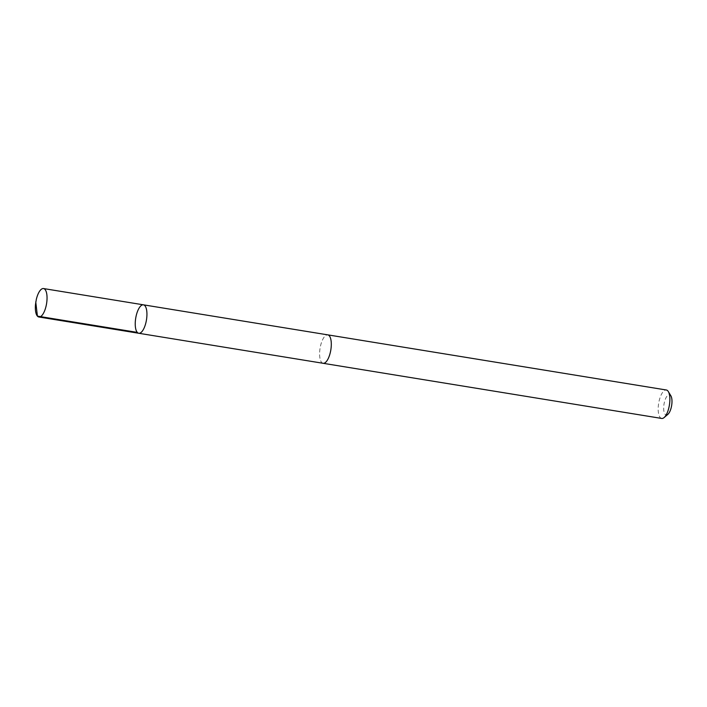 <?xml version="1.0" encoding="UTF-8"?>
<svg xmlns="http://www.w3.org/2000/svg" width="707" height="707" viewBox="0 0 707 707"><rect width="100%" height="100%" fill="white"/><g stroke="black" fill="none" stroke-linecap="round" stroke-linejoin="round"><path stroke-width="0.53" stroke-dasharray="3.54 2.65" d="M143.406 304.823A14.405 5.444 -80.7 0 0 135.717 318.168A14.405 5.444 -80.7 0 0 138.775 333.271M35.509 304.346A14.414 5.444 99.3 0 1 36.304 299.476M323.134 363.292A14.405 5.444 99.3 0 1 319.599 354.145A14.405 5.444 99.3 0 1 327.765 334.862M323.002 363.274A14.414 5.444 99.3 0 1 319.599 354.145A14.414 5.444 99.3 0 1 327.633 334.835M661.708 418.447A14.414 5.444 99.3 0 1 658.173 409.291A14.414 5.444 99.3 0 1 666.339 389.999M667.885 414.337A10.252 3.871 99.3 0 1 663.67 408.452A10.252 3.871 99.3 0 1 666.277 397.263A10.252 3.871 99.3 0 1 670.89 395.858"/><path stroke-width="1.06" d="M327.633 334.835A14.414 5.444 99.3 0 1 327.765 334.853A14.405 5.444 99.3 0 1 331.3 344.009A14.405 5.444 99.3 0 1 323.134 363.292L138.775 333.271A14.405 5.444 -80.7 0 0 146.941 313.979A14.405 5.444 -80.7 0 0 143.406 304.823A14.405 5.444 -80.7 0 0 135.717 318.168A14.405 5.444 -80.7 0 0 138.775 333.271A14.405 5.444 -80.7 0 0 146.941 313.979A14.405 5.444 -80.7 0 0 143.406 304.823L43.516 288.553A14.414 5.444 99.3 0 1 47.051 297.709A14.414 5.444 99.3 0 1 38.885 317.001A14.414 5.444 99.3 0 1 35.35 307.845A14.414 5.444 99.3 0 1 35.509 304.346L36.304 299.476A14.414 5.444 99.3 0 1 43.516 288.553M143.406 304.823L327.765 334.862A14.414 5.444 99.3 0 1 330.823 349.947A14.414 5.444 99.3 0 1 323.134 363.301A14.414 5.444 99.3 0 1 323.002 363.274M327.765 334.853L666.339 389.999A14.414 5.444 99.3 0 1 668.336 391.598A14.414 5.444 99.3 0 1 669.396 405.102A14.414 5.444 99.3 0 1 664.103 417.563A14.414 5.444 99.3 0 1 661.708 418.447L323.134 363.301M668.336 391.598L670.89 395.858A10.252 3.871 99.3 0 1 671.65 405.465A10.252 3.871 99.3 0 1 667.885 414.337L664.103 417.563M137.317 332.396L37.418 316.126L35.748 301.889M138.775 333.271L38.885 317.001"/></g></svg>
